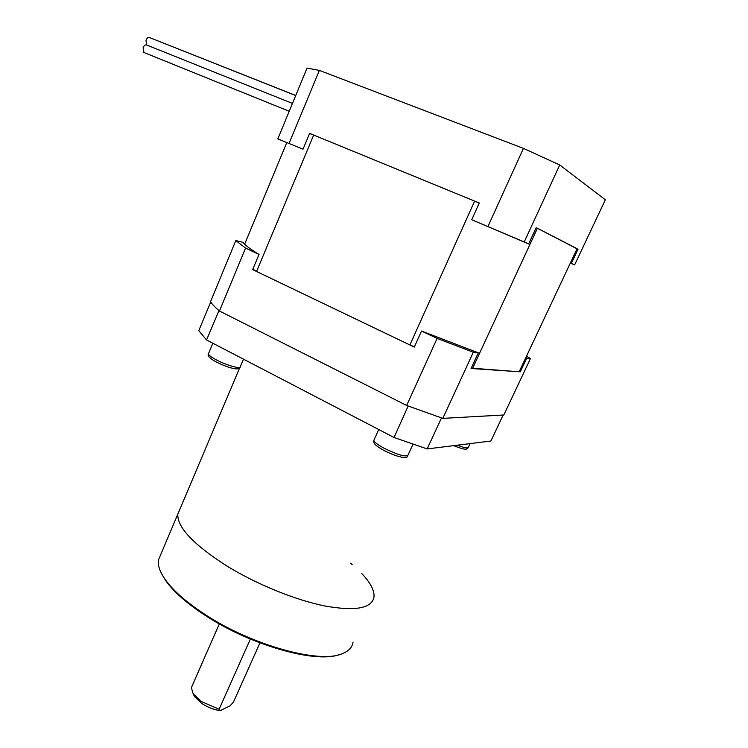 <?xml version="1.0" encoding="UTF-8"?>
<svg xmlns="http://www.w3.org/2000/svg" width="748" height="748" viewBox="0 0 748 748"><rect width="100%" height="100%" fill="white"/><g stroke="black" fill="none" stroke-linecap="round" stroke-linejoin="round"><path stroke-width="1.12" d="M259.023 254.442C249.897 248.841 244.587 244.82 243.109 242.371L235.798 240.566L210.543 301.678C212.077 304.202 215.05 307.306 219.454 311.009L245.578 248.093L259.023 254.442L252.684 269.607L414.299 347.081L421.526 331.055L437.113 338.414L406.66 405.463L219.454 311.009M520.271 371.84L526.714 358.161L530.444 358.573L503.834 414.981L442.807 418.375L473.316 352.261L478.318 352.813L471.072 368.484L520.271 371.84L519.43 371.214M530.444 358.573L526.536 356.123M406.66 405.463L442.807 418.375M437.113 338.414L473.316 352.261M235.798 240.566L245.578 248.093M421.526 331.055L478.318 352.813M526.714 358.161L525.853 357.563M577.054 248.822L536.194 227.626L528.64 243.979L471.736 219.734L524.217 241.969L559.738 164.971L523.432 148.375L487.939 226.513M471.736 219.734L479.281 203.007L309.625 133.396L303.024 149.189L277.798 138.904L307.035 68.143L319.377 70.396L523.432 148.375M570.387 262.987L574.642 264.876L570.322 263.118M528.64 243.979L524.217 241.969M303.024 149.189L277.798 138.904M578.045 249.187L571.36 263.38M559.738 164.971L605.347 199.772L574.642 264.876M289.074 143.354L319.377 70.396M292.459 103.42L146.627 45.002C145.29 44.581 144.112 45.488 143.102 47.713L143.915 52.5M295.741 95.482L153.153 38.999M295.712 95.548L149.478 37.54C148.151 37.129 146.991 38.026 145.982 40.252L146.664 45.02M472.502 368.577L537.419 228.262L577.11 248.701L519.168 371.765L471.231 368.147M286.746 142.69L244.633 244.203M252.889 269.112L256.555 271.468L313.683 135.061L474.634 201.1L409.885 344.968L414.429 346.801M256.555 271.468L409.885 344.968M309.579 133.509L313.683 135.061M474.634 201.1L479.253 203.073M536.157 227.701L537.419 228.262M218.94 310.579L206.56 339.966L198.781 330.663L210.73 301.977M503.17 415.018L490.903 441.03L427.145 448.931L394.056 437.496L408.146 406.024M394.056 437.496L206.56 339.966M441.498 417.936L427.145 448.931M408.324 406.108L409.399 406.501M440.376 417.562L441.442 417.945M226.831 565.984C256.536 584.244 295.385 600.074 324.978 606.011C355.478 611.387 371.812 608.395 374 597.035C371.812 608.395 355.478 611.387 324.978 606.011C295.385 600.074 256.536 584.244 226.831 565.984C193.498 544.6 177.164 527.331 177.809 514.166C177.164 527.331 193.498 544.6 226.831 565.984M180.053 508.883L177.809 514.166L180.053 508.883M338.461 654.883C314.487 663.261 249.963 644.804 205.7 615.726C186.869 603.458 173.499 591.715 165.589 580.485L161.288 573.08M160.951 554.053L158.436 560C157.65 565.31 159.829 571.706 164.981 579.204C172.975 590.546 186.504 602.42 205.569 614.828C251.618 645.103 318.9 663.719 341.771 653.883C348.446 651.386 352.205 647.488 353.047 642.205M350.606 563.216L352.149 564.506M361.826 573.594C370.503 582.757 374.561 590.565 374 597.035M192.086 686.019L191.357 687.674L193.171 693.807L201.436 701.596L219.117 709.244L220.323 710.6L230.047 705.813L233.376 702.269L259.939 642.878M220.323 710.6C214.05 709.843 207.86 707.449 201.745 703.429L194.527 696.622L193.087 693.686M219.117 709.244L250.365 639.054M374.122 439.721L373.832 440.366C374.29 442.161 377.815 444.836 384.425 448.398C398.076 454.999 405.94 457.234 408.015 455.111L413.074 444.069M457.327 445.191C464.358 447.856 468.033 448.557 468.351 447.304L470.081 443.611M208.608 353.374L208.402 353.888C208.673 355.188 211.273 357.161 216.2 359.797C226.354 365.258 241.071 369.419 240.323 366.688L243.493 359.171M143.672 52.397L289.214 111.265M407.744 455.747C408.062 458.786 399.367 458.262 384.079 450.539C373.037 444.284 373.682 442.816 373.832 440.366L378.731 429.52M468.164 447.715C466.771 449.585 465.77 450.408 453.606 445.649M240.127 367.175C239.687 368.624 237.892 369.147 234.732 368.736C229.346 367.736 223.147 365.473 216.163 361.929C209.758 358.367 207.168 355.683 208.402 353.888L212.834 343.229M239.697 367.801L158.436 560M165.589 580.485L164.981 579.204M194.527 696.622L193.171 693.807M191.357 687.674L219.323 623.907"/></g></svg>
